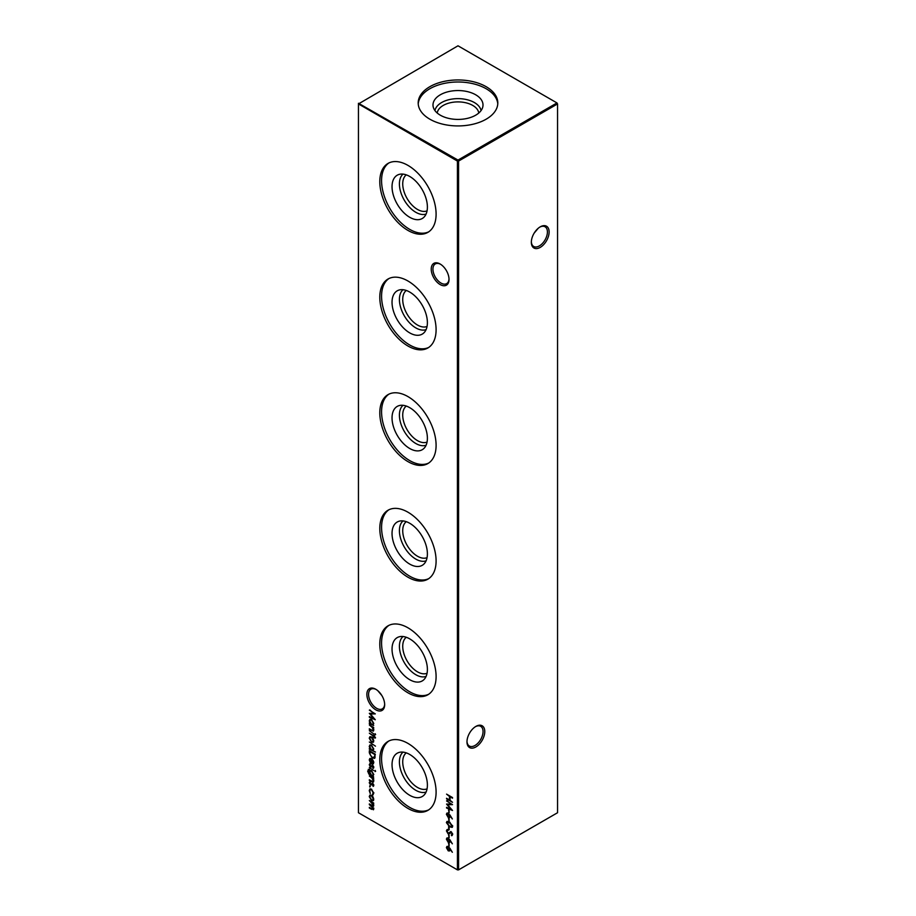<?xml version="1.0" encoding="UTF-8"?>
<svg xmlns="http://www.w3.org/2000/svg" width="916" height="916" viewBox="0 0 916 916"><rect width="100%" height="100%" fill="white"/><g stroke="black" fill="none" stroke-linecap="round" stroke-linejoin="round"><path stroke-width="1.37" d="M440.127 284.544A12.584 7.259 60 0 1 431.23 269.144A12.584 7.259 60 0 1 440.127 264.003L440.127 264.003A12.584 7.259 60 0 1 449.023 279.414A12.584 7.259 60 0 1 440.127 284.544M440.562 264.266A11.37 6.561 -120 0 0 435.295 263.934A11.37 6.561 -120 0 0 433.554 273.048A11.37 6.561 -120 0 0 440.985 283.067A11.37 6.561 -120 0 0 446.665 283.628A11.37 6.561 -120 0 0 449.012 278.899M375.766 709.797A12.584 7.259 60 0 1 366.869 694.385A12.584 7.259 60 0 1 375.766 689.256L375.766 689.256A12.584 7.259 60 0 1 384.663 704.656A12.584 7.259 60 0 1 375.766 709.797M376.201 689.519A11.37 6.561 -120 0 0 370.934 689.187A11.37 6.561 -120 0 0 369.194 698.29A11.37 6.561 -120 0 0 376.625 708.308A11.37 6.561 -120 0 0 382.304 708.87A11.37 6.561 -120 0 0 384.651 704.141M466.988 741.307A11.37 6.561 120 0 0 469.335 746.025A11.37 6.561 120 0 0 475.015 745.464A11.37 6.561 120 0 0 483.053 731.54A11.37 6.561 120 0 0 480.705 726.342A11.37 6.561 120 0 0 475.438 726.674M475.873 726.411L475.873 726.411A12.584 7.259 -60 0 1 484.77 731.54A12.584 7.259 -60 0 1 475.873 746.952A12.584 7.259 -60 0 1 466.977 741.811A12.584 7.259 -60 0 1 475.873 726.411L475.873 726.411M531.349 241.744A11.37 6.561 120 0 0 533.696 246.473A11.37 6.561 120 0 0 539.375 245.9A11.37 6.561 120 0 0 547.413 231.988A11.37 6.561 120 0 0 545.066 226.779A11.37 6.561 120 0 0 539.799 227.111M540.234 226.847L540.234 226.847A12.584 7.259 -60 0 1 549.131 231.988A12.584 7.259 -60 0 1 540.234 247.389A12.584 7.259 -60 0 1 531.337 242.259A12.584 7.259 -60 0 1 540.234 226.847L540.234 226.847M381.812 695.484L377.77 690.675M534.188 233.088L538.23 228.267M426.089 214.035A23.175 13.385 60 0 1 415.795 212.283A23.175 13.385 60 0 1 401.013 192.99A23.175 13.385 60 0 1 403.04 174.12M427.062 210.852A20.828 12.023 60 0 1 417.456 209.421A20.828 12.023 60 0 1 404.07 191.765A20.828 12.023 60 0 1 406.292 174.864M409.715 217.287A25.007 14.438 60 0 1 392.918 193.539A25.007 14.438 60 0 1 399.239 174.384A25.007 14.438 60 0 1 409.715 176.456A25.007 14.438 60 0 1 425.493 196.768A25.007 14.438 60 0 1 423.959 217.195A25.007 14.438 60 0 1 409.715 217.287M428.722 231.828A39.812 22.992 60 0 1 409.715 229.378A39.812 22.992 60 0 1 383.953 195.108A39.812 22.992 60 0 1 388.945 162.934M407.941 230.408A39.812 22.992 60 0 1 381.938 195.326A39.812 22.992 60 0 1 388.04 163.414A39.812 22.992 60 0 1 407.941 165.384A39.812 22.992 60 0 1 433.955 200.478A39.812 22.992 60 0 1 427.852 232.378A39.812 22.992 60 0 1 407.941 230.408M426.089 329.634A23.175 13.385 60 0 1 415.795 327.882A23.175 13.385 60 0 1 401.013 308.589A23.175 13.385 60 0 1 403.04 289.719M427.062 326.451A20.828 12.023 60 0 1 417.456 325.02A20.828 12.023 60 0 1 404.07 307.375A20.828 12.023 60 0 1 406.292 290.464M409.715 332.886A25.007 14.438 60 0 1 392.918 309.15A25.007 14.438 60 0 1 399.239 289.983A25.007 14.438 60 0 1 409.715 292.055A25.007 14.438 60 0 1 425.493 312.367A25.007 14.438 60 0 1 423.959 332.794A25.007 14.438 60 0 1 409.715 332.886M428.722 347.427A39.812 22.992 60 0 1 409.715 344.989A39.812 22.992 60 0 1 383.953 310.707A39.812 22.992 60 0 1 388.945 278.544M407.941 346.008A39.812 22.992 60 0 1 381.938 310.925A39.812 22.992 60 0 1 388.04 279.014A39.812 22.992 60 0 1 407.941 280.994A39.812 22.992 60 0 1 433.955 316.077A39.812 22.992 60 0 1 427.852 347.977A39.812 22.992 60 0 1 407.941 346.008M426.089 445.233A23.175 13.385 60 0 1 415.795 443.493A23.175 13.385 60 0 1 401.013 424.188A23.175 13.385 60 0 1 403.04 405.319M427.062 442.05A20.828 12.023 60 0 1 417.456 440.619A20.828 12.023 60 0 1 404.07 422.974A20.828 12.023 60 0 1 406.292 406.063M409.715 448.496A25.007 14.438 60 0 1 392.918 424.749A25.007 14.438 60 0 1 399.239 405.582A25.007 14.438 60 0 1 409.715 407.654A25.007 14.438 60 0 1 425.493 427.978A25.007 14.438 60 0 1 423.959 448.393A25.007 14.438 60 0 1 409.715 448.496M428.722 463.038A39.812 22.992 60 0 1 409.715 460.588A39.812 22.992 60 0 1 383.953 426.306A39.812 22.992 60 0 1 388.945 394.143M407.941 461.607A39.812 22.992 60 0 1 381.938 426.524A39.812 22.992 60 0 1 388.04 394.624A39.812 22.992 60 0 1 407.941 396.594A39.812 22.992 60 0 1 433.955 431.676A39.812 22.992 60 0 1 427.852 463.576A39.812 22.992 60 0 1 407.941 461.607M426.089 560.832A23.175 13.385 60 0 1 415.795 559.092A23.175 13.385 60 0 1 401.013 539.787A23.175 13.385 60 0 1 403.04 520.918M427.062 557.649A20.828 12.023 60 0 1 417.456 556.218A20.828 12.023 60 0 1 404.07 538.574A20.828 12.023 60 0 1 406.292 521.673M409.715 564.096A25.007 14.438 60 0 1 392.918 540.348A25.007 14.438 60 0 1 399.239 521.181A25.007 14.438 60 0 1 409.715 523.265A25.007 14.438 60 0 1 425.493 543.577A25.007 14.438 60 0 1 423.959 564.004A25.007 14.438 60 0 1 409.715 564.096M428.722 578.637A39.812 22.992 60 0 1 409.715 576.187A39.812 22.992 60 0 1 383.953 541.906A39.812 22.992 60 0 1 388.945 509.743M407.941 577.206A39.812 22.992 60 0 1 381.938 542.123A39.812 22.992 60 0 1 388.04 510.223A39.812 22.992 60 0 1 407.941 512.193A39.812 22.992 60 0 1 433.955 547.276A39.812 22.992 60 0 1 427.852 579.187A39.812 22.992 60 0 1 407.941 577.206M426.089 676.432A23.175 13.385 60 0 1 415.795 674.691A23.175 13.385 60 0 1 401.013 655.387A23.175 13.385 60 0 1 403.04 636.517M427.062 673.249A20.828 12.023 60 0 1 417.456 671.817A20.828 12.023 60 0 1 404.07 654.173A20.828 12.023 60 0 1 406.292 637.273M409.715 679.695A25.007 14.438 60 0 1 392.918 655.948A25.007 14.438 60 0 1 399.239 636.78A25.007 14.438 60 0 1 409.715 638.864A25.007 14.438 60 0 1 425.493 659.177A25.007 14.438 60 0 1 423.959 679.603A25.007 14.438 60 0 1 409.715 679.695M428.722 694.236A39.812 22.992 60 0 1 409.715 691.786A39.812 22.992 60 0 1 383.953 657.505A39.812 22.992 60 0 1 388.945 625.342M407.941 692.805A39.812 22.992 60 0 1 381.938 657.722A39.812 22.992 60 0 1 388.04 625.823A39.812 22.992 60 0 1 407.941 627.792A39.812 22.992 60 0 1 433.955 662.875A39.812 22.992 60 0 1 427.852 694.786A39.812 22.992 60 0 1 407.941 692.805M426.089 792.031A23.175 13.385 60 0 1 415.795 790.29A23.175 13.385 60 0 1 401.013 770.997A23.175 13.385 60 0 1 403.04 752.116M427.062 788.848A20.828 12.023 60 0 1 417.456 787.417A20.828 12.023 60 0 1 404.07 769.772A20.828 12.023 60 0 1 406.292 752.872M409.715 795.294A25.007 14.438 60 0 1 392.918 771.547A25.007 14.438 60 0 1 399.239 752.391A25.007 14.438 60 0 1 409.715 754.463A25.007 14.438 60 0 1 425.493 774.776A25.007 14.438 60 0 1 423.959 795.202A25.007 14.438 60 0 1 409.715 795.294M428.722 809.836A39.812 22.992 60 0 1 409.715 807.385A39.812 22.992 60 0 1 383.953 773.115A39.812 22.992 60 0 1 388.945 740.941M407.941 808.416A39.812 22.992 60 0 1 381.938 773.322A39.812 22.992 60 0 1 388.04 741.422A39.812 22.992 60 0 1 407.941 743.391A39.812 22.992 60 0 1 433.955 778.474A39.812 22.992 60 0 1 427.852 810.385A39.812 22.992 60 0 1 407.941 808.416M437.23 113.023A20.828 12.023 180 0 1 443.264 105.42A20.828 12.023 180 0 1 465.248 102.649A20.828 12.023 180 0 1 478.77 113.023M434.951 110.584A23.175 13.385 180 0 1 441.615 102.546A23.175 13.385 180 0 1 465.717 99.397A23.175 13.385 180 0 1 481.049 110.584M440.321 94.783A25.007 14.438 180 0 1 469.278 92.104A25.007 14.438 180 0 1 482.721 107.161A25.007 14.438 180 0 1 475.679 115.198A25.007 14.438 180 0 1 450.203 118.702A25.007 14.438 180 0 1 433.279 107.161A25.007 14.438 180 0 1 440.321 94.783M418.223 103.966A39.812 22.992 180 0 1 429.844 88.737A39.812 22.992 180 0 1 472.416 83.562A39.812 22.992 180 0 1 497.777 103.966M429.844 86.688A39.812 22.992 180 0 1 473.24 81.707A39.812 22.992 180 0 1 497.812 102.936A39.812 22.992 180 0 1 486.156 119.194A39.812 22.992 180 0 1 442.76 124.175A39.812 22.992 180 0 1 418.188 102.936A39.812 22.992 180 0 1 429.844 86.688M449.951 848.376L452.344 852.281L449.939 849.075L449.481 850.975L448.233 850.85L446.401 847.644L446.916 846.464L448.222 846.602L449.951 848.376M449.951 839.903L452.344 843.819L449.939 840.613L449.481 842.514L448.233 842.377L446.401 839.17L446.916 837.991L449.951 839.903M369.331 724.991L373.682 727.499L373.682 728.117L372.892 727.67L373.762 730.075L373.304 731.128L369.331 729.399L369.331 728.781L372.365 730.464L373.224 729.663L372.068 727.281L369.331 724.991M372.365 730.464L373.682 729.388M369.331 730.716L373.682 733.853L369.331 730.716M449.939 833.182L448.016 833.697L446.401 830.801L447.706 829.461L447.019 831.155L448.027 833.079L451.279 831.957L452.676 834.465L451.657 835.713L452.057 834.041L451.302 832.598L449.287 833.72M446.939 829.644L447.706 829.461M448.016 830.217L447.019 831.155M448.611 833.171L450.374 831.82M452.149 835.518L451.886 834.659M451.29 834.945L452.573 833.743M451.76 832.335L451.153 832.243M446.401 822.625L446.916 821.492L449.538 822.133L452.676 826.243L452.149 827.4L449.538 826.805L446.401 822.625L447.237 821.377M449.951 815.022L452.344 818.938L449.939 815.732L449.481 817.633L448.233 817.496L446.401 814.29L446.916 813.11L449.951 815.022M446.561 800.928L452.515 804.649L447.626 804.752L452.515 810.5L446.561 807.981L446.561 807.351L450.844 809.172L446.561 804.076L450.855 804.065L447.031 800.653M373.041 796.897L373.762 799.221L373.041 800.721L371.495 800.515L369.251 796.622L369.869 795.157L371.495 795.317L373.041 796.897M369.743 785.836L369.743 786.981L369.743 785.836M369.331 775.978L373.682 778.497L373.682 779.104L372.892 778.657L373.762 781.062L373.304 782.115L369.331 780.386L369.331 779.768L372.365 781.451L373.224 780.65L372.068 778.279L369.331 775.978M372.365 781.451L373.682 780.386M369.331 767.425L373.682 770.551L369.331 767.425M373.762 767.459L373.144 768.387L372.64 766.154L370.511 766.955L369.251 764.757L369.846 763.658L370.488 766.326L372.617 765.524L373.762 767.459L373.362 768.261M372.766 767.745L373.671 766.887M373.213 765.822L371.484 766.932M369.846 764.711L369.251 764.757L369.846 763.658M370.247 764.299L369.789 765.032M370.9 766.394L371.942 765.364M375.068 757.635L372.228 758.07L369.331 752.883L369.331 750.742L375.285 754.189L374.461 758.402M369.331 742.017L375.445 746.162L369.331 742.017M375.514 737.781L374.85 738.147L373.682 736.327L373.682 737.38L373.144 737.071L373.144 736.017L369.331 733.189L373.144 735.399L373.682 734.998L375.514 737.781M358.454 103.932L358.454 812.732L457.428 869.868L457.428 161.067L358.454 103.932L358.454 103.268L458 160.082L556.974 102.936L458 45.8L358.454 103.932M446.561 794.126L452.515 797.561L452.515 798.18L450.077 796.771L450.077 800.298L452.515 802.324L446.561 798.889L446.561 798.271L449.458 799.943L449.458 796.416L446.561 794.126M373.041 738.491L373.762 740.826L373.041 742.326L371.495 742.12L369.251 738.227L369.869 736.762L371.495 736.911L373.041 738.491M375.445 752.07L369.331 749.162L369.331 748.544L370.087 748.979L369.251 746.448L369.915 744.971L371.518 745.132L373.762 749.07L372.835 750.57L375.445 752.07M369.789 760.165L370.453 762.948L369.251 759.937L369.812 758.54L371.495 758.7L372.949 760.12L373.762 762.559L372.904 764.081L371.392 763.761L371.392 759.261L369.789 760.165L370.556 759.032M375.056 770.459L375.056 771.604L375.091 770.482M369.022 769.887L368.186 771.295L370.167 774.432L369.331 771.936L369.984 770.459L371.518 770.631L373.762 774.512L372.926 776.024L373.682 777.077L368.896 774.135L367.648 771.043L369.24 769.669M368.255 769.394L369.022 769.268M373.762 785.447L373.144 786.386L372.64 784.153L370.511 784.955L369.251 782.756L369.846 781.657L370.488 784.325L372.617 783.524L373.762 785.447L373.362 786.26M372.766 785.745L373.671 784.886M373.213 783.821L371.484 784.932M369.846 782.699L369.251 782.756L369.846 781.657M370.247 782.298L369.789 783.031M370.991 784.336L371.942 783.363M372.457 794.298L373.224 792.901L371.518 789.764L370.316 789.649L369.789 790.92L370.259 793.542L369.251 790.611L369.95 788.974L371.472 789.123L373.762 793.256L372.743 794.973L373.797 792.58M373.121 794.848L373.041 793.989M373.762 808.851L371.69 809.366L369.331 808.004L369.331 807.385L371.69 808.748L373.224 808.439L369.331 804.557L369.331 803.939L371.541 805.221L373.224 804.992L369.331 800.504L373.682 803.011L373.682 803.63L372.926 803.195L373.762 805.416L372.709 806.401L373.362 809.79M373.762 805.416L372.709 806.401L373.602 806.103M373.739 808.519L372.938 809.137L373.671 808.187M373.167 805.382L373.682 804.729M448.542 809.916L449.161 812.916L448.542 809.916M448.542 818.389L449.161 821.389L448.542 818.389M448.542 826.85L449.161 829.85L448.542 826.85M448.542 834.797L449.161 837.797L448.542 834.797M375.056 733.762L375.056 734.907L375.091 733.785M373.682 725.472L369.331 723.571L369.331 722.953L370.087 723.388L369.251 720.858L369.915 719.381L371.518 719.541L373.762 723.48L372.881 725.003L373.682 725.472M448.542 843.258L449.161 846.258L448.542 843.258M369.331 710.175L375.285 713.896L370.396 713.999L375.285 719.747L369.331 717.228L369.331 716.598L373.614 718.419L369.331 713.324L373.625 713.312L369.801 709.9M458.572 869.868L557.546 812.732L557.546 103.932L458.572 161.067L458.572 869.868L457.428 869.868L458.572 869.868M458 160.082L457.428 161.067L458.572 161.067L458 160.082M556.974 102.936L557.546 103.932L556.974 102.936M450.077 800.252L449.504 799.931M450.031 796.13L449.458 799.943M375.514 737.861L374.85 738.147M373.717 736.304L373.717 735.731M373.682 735.663L373.682 735.09M373.614 741.994L371.495 742.12M369.835 738.09L369.251 738.227M369.824 737.895L370.19 736.636M371.667 737.025L370.602 737.3M372.972 741.399L373.751 740.609M371.495 741.502L372.72 741.617L373.224 740.517L371.495 737.529L370.27 737.403L369.789 738.525L371.495 741.502M372.881 750.548L371.873 749.964M371.117 749.528L370.121 748.956M369.835 746.345L369.251 746.448M369.824 746.116L370.224 744.845M371.701 745.246L370.614 745.532M372.972 749.7L373.751 748.887M371.495 749.792L372.709 749.929L373.224 748.761L371.507 745.738L370.293 745.635L369.789 746.769L371.495 749.792M369.972 753.639L369.904 751.074M374.736 758.196L372.228 758.07M374.232 757.486L375.251 754.166M374.678 754.452L369.938 751.715L370.087 754.566L372.24 757.452L374.507 756.96L375.216 754.143M375.079 756.627L374.541 757.372M369.824 759.753L369.251 759.937M369.824 759.604L370.144 758.414M373.476 763.749L371.392 763.761M371.965 759.616L371.965 759.02M371.965 758.929L370.362 759.833M372.984 763.188L371.93 763.452L373.224 762.272L371.93 759.639L371.93 763.452M372.503 763.12L373.797 761.952M373.648 767.94L373.018 767.608M373.339 767.425L373.797 766.818L373.339 767.425M371.759 766.784L370.511 766.955M369.824 764.425L370.419 763.326M372.514 765.043L371.346 765.89M375.629 771.283L375.171 770.436M372.961 776.001L371.919 775.405M371.129 774.947L369.469 773.802M368.221 770.768L367.648 771.043M368.221 770.711L369.595 768.948M369.595 769.555L368.759 770.963M369.904 771.799L369.331 771.936M369.904 771.604L370.304 770.345M371.667 770.722L370.671 770.997M372.984 775.142L373.751 774.352M371.53 775.222L372.732 775.371L373.224 774.26L371.495 771.226L370.35 771.1L369.858 772.28L371.53 775.222M373.556 781.886L372.228 781.405M372.938 781.119L373.797 780.317L372.938 781.119M373.144 778.508L372.068 778.279M372.64 777.947L371.472 777.169M373.648 785.939L373.018 785.596M373.339 785.413L373.797 784.817L373.339 785.413M371.759 784.772L370.511 784.955M369.824 782.424L370.419 781.325M372.514 783.031L371.346 783.89M370.316 786.649L369.824 785.791M371.69 789.26L370.637 789.546M369.824 790.451L369.251 790.611M369.824 790.279L370.247 788.848M373.614 800.389L371.495 800.515M369.835 796.485L369.251 796.622M369.824 796.29L370.19 795.031M371.667 795.42L370.602 795.695M372.972 799.794L373.751 799.015M371.495 799.897L372.72 800.023L373.224 798.912L371.495 795.924L370.27 795.798L369.789 796.931L371.495 799.897M373.602 809.549L372.377 809.103M372.262 808.416L373.797 808.107M372.995 806.24L372.148 805.542M373.19 803.046L372.411 802.279M452.195 804.408L447.626 804.752M451.863 809.652L446.561 807.981M447.798 804.66L447.294 804.076M449.161 812.252L448.542 812.561M449.115 812.229L449.115 810.248M449.733 817.415L448.233 817.496M447.031 814.496L446.401 814.29M446.974 813.969L447.237 813.007M448.771 813.534L447.592 814.347L448.771 813.534M449.951 815.721L448.771 816.534L449.813 814.839M448.199 816.866L449.39 815.996L448.199 813.866L447.019 814.679L448.199 816.866L449.962 815.664M448.68 813.58L447.019 814.679M449.161 820.725L448.542 821.034M449.115 820.702L449.115 818.721M452.401 827.194L450.248 826.564M451.909 826.484L452.619 825.728M450.111 822.419L447.592 822.671M452.596 825.602L452.057 825.911L449.538 822.751L447.019 823.003L447.741 822.087M447.019 823.003L449.538 826.198L452.252 826.392M449.161 829.198L448.542 829.495M449.115 829.175L449.115 827.182M447.031 830.995L446.401 830.801M446.974 830.468L448.279 829.129M448.577 829.885L447.592 830.823M449.561 832.484L450.947 831.488M451.863 834.613L452.63 833.709L451.863 834.613M450.512 832.85L448.016 833.697M449.161 837.132L448.542 837.442M449.115 837.11L449.115 835.129M375.629 734.575L375.171 733.739M373.556 730.888L372.228 730.407M372.938 730.132L373.797 729.331L372.938 730.132M373.144 727.522L372.068 727.281M372.64 726.949L371.472 726.182M372.915 724.991L371.873 724.384M371.117 723.949L370.121 723.377M369.835 720.755L369.251 720.858M369.824 720.526L370.224 719.255M371.701 719.667L370.614 719.942M372.972 724.121L373.751 723.308M371.495 724.212L372.709 724.35L373.224 723.182L371.507 720.159L370.293 720.056L369.789 721.19L371.495 724.212M450.317 840.384L449.813 839.72M449.733 842.285L448.233 842.377M447.031 839.377L446.401 839.17M446.974 838.838L447.237 837.888M448.771 838.415L447.592 839.228L448.771 838.415M449.962 840.545L448.771 841.415L449.962 840.545L449.39 840.877L448.199 838.735L447.019 839.56L448.199 841.735L449.39 840.877L448.199 841.735M448.68 838.461L447.019 839.56M449.161 845.605L448.542 845.915M449.115 845.582L449.115 843.59M450.317 848.857L449.813 848.182M449.733 850.758L448.233 850.85M447.031 847.838L446.401 847.644M446.974 847.311L447.237 846.361M448.771 846.876L447.592 847.701L448.771 846.876M449.962 849.006L448.771 849.876L449.962 849.006L449.39 849.338L448.199 847.208L447.019 848.021L448.199 850.208L449.39 849.338L448.199 850.208M448.68 846.934L447.019 848.021M374.965 713.656L370.396 713.999M374.633 718.9L369.331 717.228M370.568 713.908L370.064 713.324M369.904 752.551L369.331 752.883M375.251 754.601L374.678 754.933M370.797 774.753L370.224 775.085M372.72 741.617L373.293 741.284M370.27 737.403L370.843 737.071M372.709 749.929L373.281 749.597M370.293 745.635L370.865 745.303M372.904 767.688L373.476 767.356M372.182 766.12L372.755 765.799M370.144 764.356L370.717 764.024M372.732 775.371L373.304 775.039M370.35 771.1L370.923 770.768M372.926 781.44L373.499 781.108M372.904 785.676L373.476 785.356M372.182 784.119L372.755 783.787M370.144 782.344L370.717 782.012M370.316 789.649L370.888 789.329M372.72 800.023L373.293 799.691M370.27 795.798L370.843 795.466M448.977 816.935L449.55 816.603M447.409 813.786L447.981 813.454M447.42 830.377L447.993 830.045M448.863 833.068L449.435 832.736M451.68 834.785L452.252 834.453M372.926 730.453L373.499 730.121M372.709 724.35L373.281 724.018M370.293 720.056L370.865 719.724M448.977 841.815L449.55 841.483M447.409 838.667L447.981 838.335M448.977 850.277L449.55 849.945M447.409 847.128L447.981 846.796"/></g></svg>
